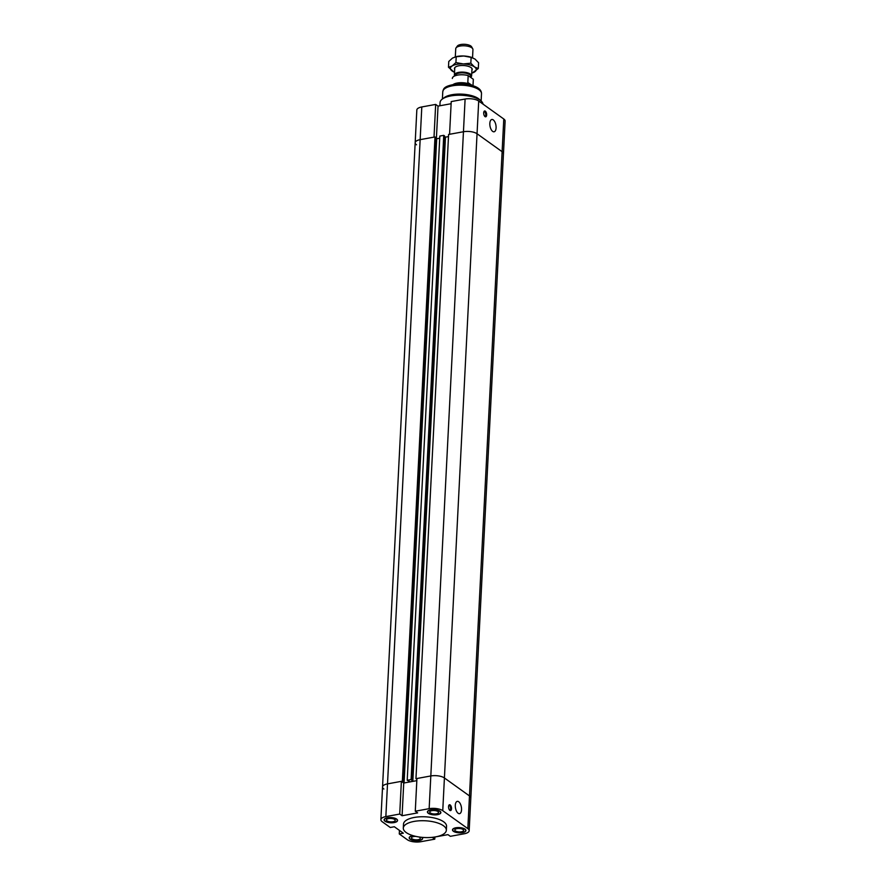 <?xml version="1.0" encoding="UTF-8"?>
<svg xmlns="http://www.w3.org/2000/svg" width="886" height="886" viewBox="0 0 886 886"><rect width="100%" height="100%" fill="white"/><g stroke="black" fill="none" stroke-linecap="round" stroke-linejoin="round"><path stroke-width="1.33" d="M469.17 830.714L505.12 121.083A9.967 3.876 -177.1 0 0 503.78 119.001L502.118 151.705A9.967 3.876 2.9 0 1 503.458 153.787A9.967 3.876 -177.1 0 0 502.118 151.705L477.045 133.742L502.118 151.705L469.48 795.927A9.967 3.876 2.9 0 1 470.82 798.009A9.967 3.876 -177.1 0 0 469.48 795.927L444.418 777.963L469.48 795.927L467.83 828.631A9.967 3.876 2.9 0 1 469.17 830.714A9.967 3.876 2.9 0 1 464.198 833.781L450.332 836.318L447.962 834.634L432.412 837.469L434.771 839.164L420.894 841.7A9.967 3.876 2.9 0 1 407.294 839.707L399.265 833.947L399.442 830.403M483.069 104.171A21.541 8.384 -177.1 0 0 481.264 101.115L479.392 99.387A19.392 7.542 -177.1 0 0 462.06 94.137A19.392 7.542 -177.1 0 0 444.285 97.604L442.247 99.132A21.541 8.384 -177.1 0 0 440.054 102.566L439.899 105.766M481.264 101.115A21.541 8.384 -177.1 0 0 462.005 95.289A21.541 8.384 -177.1 0 0 442.247 99.132M493.258 119.887A6.246 2.979 -100.4 0 1 496.071 126.51A6.246 2.979 -100.4 0 1 494.089 131.781A6.246 2.979 -100.4 0 1 492.671 131.383A6.246 2.979 -100.4 0 1 489.847 124.76A6.246 2.979 -100.4 0 1 491.841 119.488A6.246 2.979 -100.4 0 1 493.258 119.887M485.318 111.171A2.957 1.418 -100.4 0 1 486.658 114.305A2.957 1.418 -100.4 0 1 485.705 116.808A2.957 1.418 -100.4 0 1 485.041 116.62A2.957 1.418 -100.4 0 1 483.701 113.474A2.957 1.418 -100.4 0 1 484.642 110.971A2.957 1.418 -100.4 0 1 485.318 111.171M503.78 119.001L478.706 101.037A9.967 3.876 -177.1 0 0 465.106 99.033L451.229 101.58L449.567 134.284L463.444 131.748A9.967 3.876 2.9 0 1 477.045 133.742A9.967 3.876 -177.1 0 0 463.444 131.748L448.593 134.462L415.955 778.683L430.806 775.959A9.967 3.876 2.9 0 1 444.418 777.963A9.967 3.876 -177.1 0 0 430.806 775.959L416.929 778.506L415.279 811.211L417.638 812.894L402.089 815.74L399.73 814.046L401.38 781.341L387.503 783.877L402.355 781.164L404.071 782.98L410.218 781.851L407.206 780.278L411.115 779.569L412.821 781.374L416.83 780.644L403.739 783.036L401.38 781.341M416.52 144.806A9.967 3.876 2.9 0 1 415.18 142.735A9.967 3.876 2.9 0 1 420.141 139.656L434.018 137.12L435.668 104.415L438.038 106.11L451.118 103.717M435.668 104.415L421.802 106.951A9.967 3.876 -177.1 0 0 416.83 110.019L382.542 786.956A9.967 3.876 2.9 0 1 387.503 783.877A9.967 3.876 -177.1 0 0 382.542 786.956L380.88 819.661A9.967 3.876 2.9 0 1 385.853 816.593L399.73 814.046M404.071 782.98L436.698 138.759L439.733 138.205L436.698 138.759L435.79 138.105M412.821 781.374L445.459 137.153L448.482 136.599L445.459 137.153L444.539 136.499M485.218 116.719A2.957 1.418 79.6 0 0 485.639 113.807A2.957 1.418 79.6 0 0 484.21 111.226M438.038 106.11L436.388 138.537M383.882 789.027A9.967 3.876 2.9 0 1 382.542 786.956M416.896 779.248L415.955 778.683M411.935 780.156L444.573 135.935L443.753 135.348L411.115 779.569M443.753 135.348L439.833 136.056L407.206 780.278M403.185 781.751L435.812 137.529L434.993 136.942L420.141 139.656A9.967 3.876 -177.1 0 0 415.18 142.735M402.355 781.164L434.993 136.942M418.79 836.949A4.419 1.717 2.9 0 1 420.318 838.344A4.419 1.717 2.9 0 1 415.822 839.839A4.419 1.717 2.9 0 1 411.503 837.901A4.419 1.717 2.9 0 1 413.696 836.539A4.419 1.717 2.9 0 1 415.911 836.406M413.23 835.719A6.468 2.514 -177.1 0 0 412.677 835.808A6.468 2.514 -177.1 0 0 409.454 837.802A6.468 2.514 -177.1 0 0 415.778 840.637A6.468 2.514 -177.1 0 0 422.367 838.455A6.468 2.514 -177.1 0 0 421.78 837.325M458.715 801.764A6.246 2.979 -100.4 0 1 461.528 808.386A6.246 2.979 -100.4 0 1 459.546 813.658A6.246 2.979 -100.4 0 1 455.493 808.054A6.246 2.979 -100.4 0 1 457.298 801.365A6.246 2.979 -100.4 0 1 458.715 801.764M450.166 804.942A2.957 1.418 -100.4 0 1 451.506 808.076A2.957 1.418 -100.4 0 1 450.564 810.579A2.957 1.418 -100.4 0 1 448.637 807.921A2.957 1.418 -100.4 0 1 449.501 804.754A2.957 1.418 -100.4 0 1 450.166 804.942M415.279 811.211L429.156 808.674A9.967 3.876 2.9 0 1 442.756 810.668L467.83 828.631M380.88 819.661A9.967 3.876 2.9 0 0 382.22 821.732L390.261 827.491L394.336 826.749L403.34 833.194L399.265 833.947M435.613 836.871A21.541 8.384 -177.1 0 0 446.345 830.237A21.541 8.384 -177.1 0 0 425.247 820.779A21.541 8.384 -177.1 0 0 403.307 828.056A21.541 8.384 -177.1 0 0 413.895 835.908A21.541 8.384 -177.1 0 0 435.613 836.871M403.307 828.056L403.507 824.091A21.541 8.384 2.9 0 1 425.446 816.814A21.541 8.384 2.9 0 1 446.544 826.273L446.345 830.237M456.999 828.62A4.419 1.717 2.9 0 1 461.451 828.82A4.419 1.717 2.9 0 1 463.622 830.437A4.419 1.717 2.9 0 1 459.125 831.921A4.419 1.717 2.9 0 1 454.806 829.983A4.419 1.717 2.9 0 1 456.999 828.62M455.98 827.889A6.468 2.514 -177.1 0 0 452.757 829.883A6.468 2.514 -177.1 0 0 459.092 832.718A6.468 2.514 -177.1 0 0 465.671 830.536A6.468 2.514 -177.1 0 0 462.492 828.177A6.468 2.514 -177.1 0 0 455.98 827.889M431.936 810.657A4.419 1.717 2.9 0 1 436.377 810.856A4.419 1.717 2.9 0 1 438.548 812.473A4.419 1.717 2.9 0 1 434.051 813.957A4.419 1.717 2.9 0 1 429.732 812.019A4.419 1.717 2.9 0 1 431.936 810.657M430.906 809.926A6.468 2.514 -177.1 0 0 427.683 811.919A6.468 2.514 -177.1 0 0 434.018 814.755A6.468 2.514 -177.1 0 0 440.597 812.573A6.468 2.514 -177.1 0 0 437.418 810.214A6.468 2.514 -177.1 0 0 430.906 809.926M388.622 818.575A4.419 1.717 2.9 0 1 393.074 818.775A4.419 1.717 2.9 0 1 395.245 820.381A4.419 1.717 2.9 0 1 390.748 821.876A4.419 1.717 2.9 0 1 386.429 819.938A4.419 1.717 2.9 0 1 388.622 818.575M387.603 817.844A6.468 2.514 -177.1 0 0 384.38 819.838A6.468 2.514 -177.1 0 0 390.715 822.673A6.468 2.514 -177.1 0 0 397.293 820.491A6.468 2.514 -177.1 0 0 394.115 818.132A6.468 2.514 -177.1 0 0 387.603 817.844M387.47 817.745A6.734 2.625 2.9 0 1 394.259 818.044A6.734 2.625 2.9 0 1 397.559 820.502A6.734 2.625 2.9 0 1 390.704 822.773A6.734 2.625 2.9 0 1 384.114 819.816A6.734 2.625 2.9 0 1 387.47 817.745M430.773 809.826A6.734 2.625 2.9 0 1 437.562 810.136A6.734 2.625 2.9 0 1 440.863 812.584A6.734 2.625 2.9 0 1 434.007 814.865A6.734 2.625 2.9 0 1 427.417 811.908A6.734 2.625 2.9 0 1 430.773 809.826M455.847 827.79A6.734 2.625 2.9 0 1 462.636 828.1A6.734 2.625 2.9 0 1 465.936 830.547A6.734 2.625 2.9 0 1 459.081 832.829A6.734 2.625 2.9 0 1 452.491 829.872A6.734 2.625 2.9 0 1 455.847 827.79M422.09 837.359A6.734 2.625 2.9 0 1 422.633 838.466A6.734 2.625 2.9 0 1 415.778 840.748A6.734 2.625 2.9 0 1 409.188 837.791A6.734 2.625 2.9 0 1 412.544 835.708A6.734 2.625 2.9 0 1 412.965 835.642M434.882 837.026L434.771 839.164M450.066 810.502A2.957 1.418 79.6 0 0 450.52 807.755A2.957 1.418 79.6 0 0 449.235 805.108A2.957 1.418 79.6 0 0 449.069 805.009M402.089 815.74L403.739 783.036M471.219 85.211A10.776 4.197 -177.1 0 0 453.842 84.336M471.795 85.366A10.499 4.087 -177.1 0 0 471.507 85.156A10.499 4.087 -177.1 0 0 462.337 82.719A10.499 4.087 -177.1 0 0 453.255 84.436M472.393 85.543L467.819 82.531L468.173 75.587A10.499 4.087 -177.1 0 0 452.347 78.345A10.499 4.087 -177.1 0 0 452.336 78.489L452.347 78.345M468.173 75.587L473.323 79.275L472.991 85.732L473.323 79.408A10.499 4.087 -177.1 0 0 473.323 79.275M470.732 77.414L470.787 76.307A7.808 3.035 -177.1 0 0 469.735 74.679A7.808 3.035 -177.1 0 0 461.03 72.873A7.808 3.035 -177.1 0 0 455.182 75.509L455.171 75.753M454.673 75.963A8.616 3.356 2.9 0 1 454.396 75.044A8.616 3.356 2.9 0 1 460.853 72.131A8.616 3.356 2.9 0 1 470.455 74.114A8.616 3.356 2.9 0 1 471.607 75.919A8.616 3.356 2.9 0 1 470.732 77.292M472.725 48.752L471.618 46.825A7.376 2.868 -177.1 0 0 464.585 44.3A7.376 2.868 -177.1 0 0 457.331 46.105L456.035 47.91A8.616 3.356 2.9 0 1 463.223 45.773A8.616 3.356 2.9 0 1 471.784 47.789A8.616 3.356 2.9 0 1 472.725 48.752A8.616 3.356 2.9 0 1 472.947 49.583L472.537 57.734M455.315 56.859L455.736 48.708A8.616 3.356 2.9 0 1 456.035 47.91M454.85 57.003A12.925 5.028 2.9 0 1 455.116 56.914A12.925 5.028 2.9 0 1 463.721 56.006A12.925 5.028 2.9 0 1 472.725 57.812A12.925 5.028 2.9 0 1 472.914 57.889M455.913 62.552L463.323 63.936L470.831 63.183L474.508 66.926L478.296 68.543L478.595 62.74L474.907 58.997L471.119 57.38L463.721 56.006L456.212 56.748L452.547 58.044L448.77 61.466L448.482 67.27L452.148 65.974L455.913 62.552L456.212 56.748M470.831 63.183L471.119 57.38M478.296 68.543L472.227 73.006M454.153 72.12L448.482 67.27M471.751 73.15A12.925 5.028 -177.1 0 0 471.95 73.095A12.925 5.028 -177.1 0 0 474.531 71.965A12.925 5.028 -177.1 0 0 474.508 66.926A12.925 5.028 -177.1 0 0 463.323 63.936A12.925 5.028 -177.1 0 0 452.148 65.974A12.925 5.028 -177.1 0 0 452.159 71.013A12.925 5.028 -177.1 0 0 454.352 72.198A12.925 5.028 -177.1 0 0 454.54 72.275M471.895 70.249A8.882 3.455 -177.1 0 0 471.452 67.923A8.882 3.455 -177.1 0 0 463.511 65.52A8.882 3.455 -177.1 0 0 455.36 67.103A8.882 3.455 -177.1 0 0 454.684 69.374M481.131 100.993L481.497 93.739A19.392 7.542 -177.1 0 0 462.514 85.222A19.392 7.542 -177.1 0 0 442.767 91.779L442.391 99.022M442.756 810.668L478.706 101.037M429.156 808.674L465.106 99.033M385.853 816.593L421.802 106.951M481.497 93.739C481.574 91.014 479.747 84.126 457.508 83.926C442.491 85.876 443.609 89.42 442.767 91.779M397.293 820.491L397.327 819.76M384.38 819.838L384.413 819.107M440.597 812.573L440.63 811.842M427.683 811.919L427.728 811.188M465.671 830.536L465.704 829.805M452.757 829.883L452.801 829.152M422.367 838.455L422.4 837.724M409.454 837.802L409.487 837.071M454.773 67.69L454.396 75.044M471.983 68.565L471.607 75.919"/></g></svg>
